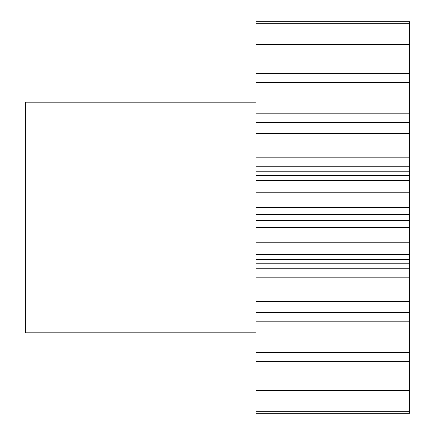 <?xml version="1.0" encoding="UTF-8"?>
<svg xmlns="http://www.w3.org/2000/svg" width="435" height="435" viewBox="0 0 435 435"><rect width="100%" height="100%" fill="white"/><g stroke="black" fill="none" stroke-linecap="round" stroke-linejoin="round"><path stroke-width="0.65" d="M255.938 102.192L25.322 102.192L25.322 332.808L255.938 332.808M255.938 23.702L255.938 21.75L409.678 21.75L409.678 23.702L255.938 23.702L255.938 113.834L409.678 113.834L409.678 82.46L255.938 82.46M409.678 82.46L409.678 23.702M409.678 113.834L409.678 122.143L255.938 122.143L255.938 113.834M255.938 171.787L409.678 171.787L409.678 180.498L255.938 180.498L255.938 157.845L409.678 157.845L409.678 122.143M409.678 157.845L409.678 166.235L255.938 166.235M409.678 171.787L409.678 166.235M409.678 180.498L409.678 192.803L255.938 192.803L255.938 207.696L409.678 207.696L409.678 192.803M409.678 207.696L409.678 214.58L255.938 214.58L255.938 207.696M409.678 220.42L409.678 242.197L255.938 242.197L255.938 220.42L409.678 220.42L409.678 214.58M409.678 242.197L409.678 254.502L255.938 254.502L255.938 268.765L409.678 268.765L409.678 263.213L255.938 263.213M409.678 263.213L409.678 254.502M409.678 268.765L409.678 277.155L255.938 277.155L255.938 268.765M409.678 411.298L255.938 411.298L255.938 413.25L409.678 413.25L409.678 277.155M255.938 411.298L255.938 277.155M255.938 242.197L255.938 254.502M255.938 220.42L255.938 214.58M255.938 180.498L255.938 192.803M255.938 157.845L255.938 122.143M409.678 38.96L255.938 38.96M409.678 44.62L255.938 44.62M409.678 73.651L255.938 73.651M409.678 122.42L255.938 122.42M409.678 133.523L255.938 133.523M409.678 301.477L255.938 301.477M409.678 312.58L255.938 312.58M409.678 352.54L255.938 352.54M409.678 361.349L255.938 361.349M409.678 390.38L255.938 390.38M409.678 396.04L255.938 396.04M409.678 321.166L255.938 321.166M409.678 227.304L255.938 227.304M409.678 312.857L255.938 312.857M409.678 259.581L255.938 259.581M409.678 175.419L255.938 175.419"/></g></svg>
